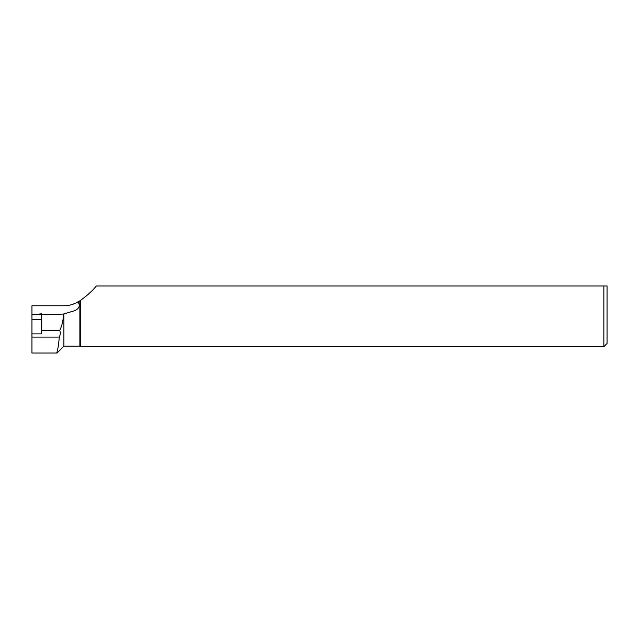 <?xml version="1.0" encoding="UTF-8"?>
<svg xmlns="http://www.w3.org/2000/svg" width="639" height="639" viewBox="0 0 639 639"><rect width="100%" height="100%" fill="white"/><g stroke="black" fill="none" stroke-linecap="round" stroke-linejoin="round"><path stroke-width="0.96" d="M603.855 346.665L603.855 285.96L607.05 285.96L607.05 343.47L603.855 346.665L80.706 346.665L79.875 346.186L79.875 300.833L77.958 301.872C73.621 304.444 69.012 305.746 64.124 305.769L31.95 305.769L31.95 314.715L41.535 313.821L41.535 314.715L63.413 314.076L74.827 310.602C79.34 308.517 80.386 305.602 77.958 301.872M80.706 346.665L80.706 300.25L79.875 300.833M79.875 346.186L63.9 346.186L63.9 313.853M56.975 353.04L56.631 353.04C57.718 350.46 58.612 345.14 59.307 337.08C60.457 334.556 60.609 332.344 59.762 330.435C62.079 325.491 63.301 320.251 63.421 314.715L63.413 314.076M603.855 285.96L96.321 285.96C93.11 290.194 87.902 294.962 80.706 300.25M56.631 353.04L31.95 353.04L31.95 314.715L41.535 314.715L31.95 314.715M59.762 330.435L41.535 330.435L41.535 319.716L31.95 319.716M41.535 330.435L41.535 333.885L31.95 333.885M59.307 337.08L31.95 337.08M41.535 319.716L41.535 314.715M63.9 346.186L57.047 353.04"/></g></svg>
